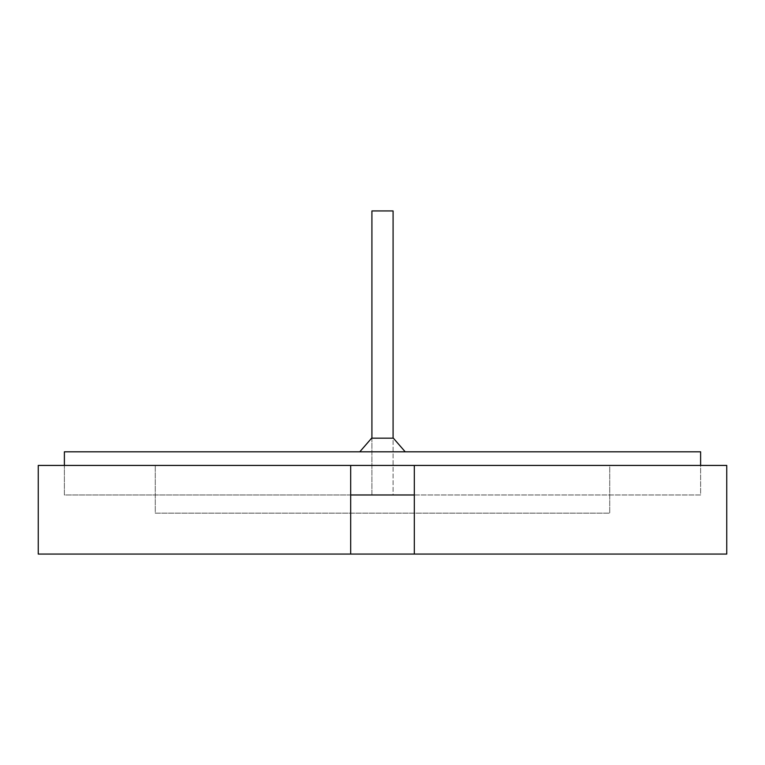 <?xml version="1.0" encoding="UTF-8"?>
<svg xmlns="http://www.w3.org/2000/svg" width="765" height="765" viewBox="0 0 765 765"><rect width="100%" height="100%" fill="white"/><g stroke="black" fill="none" stroke-linecap="round" stroke-linejoin="round"><path stroke-width="0.57" stroke-dasharray="3.83 2.87" d="M38.25 554.061L726.75 554.061L726.75 465.436L38.25 465.436L38.25 554.061M609.724 465.436L155.276 465.436L609.724 465.436L609.724 513.152L155.276 513.152L155.276 465.436L155.276 513.152L609.724 513.152L609.724 465.436M359.78 451.809L405.221 451.809L359.78 451.809L405.221 451.809L359.78 451.809L371.627 438.173L393.373 438.173L371.627 438.173L393.373 438.173L405.221 451.809M700.616 451.809L64.384 451.809L64.384 494.974L700.616 494.974L700.616 451.809M414.314 494.974L700.616 494.974L700.616 465.436M350.686 494.974L64.384 494.974L64.384 465.436M371.914 438.173L371.914 494.974L393.086 494.974L371.914 494.974L371.914 210.939L393.086 210.939L371.914 210.939L393.086 210.939L393.086 494.974L371.914 494.974L393.086 494.974L393.086 438.173"/><path stroke-width="1.15" d="M38.25 465.436L38.25 554.061L350.686 554.061L350.686 465.436L38.25 465.436M414.314 465.436L414.314 554.061L726.75 554.061L726.75 465.436L350.686 465.436M414.314 554.061L350.686 554.061M359.78 451.809L371.627 438.173L393.373 438.173L405.221 451.809M64.384 465.436L64.384 451.809L700.616 451.809L700.616 465.436M414.314 494.974L350.686 494.974M393.086 438.173L393.086 210.939L371.914 210.939L371.914 438.173"/></g></svg>
